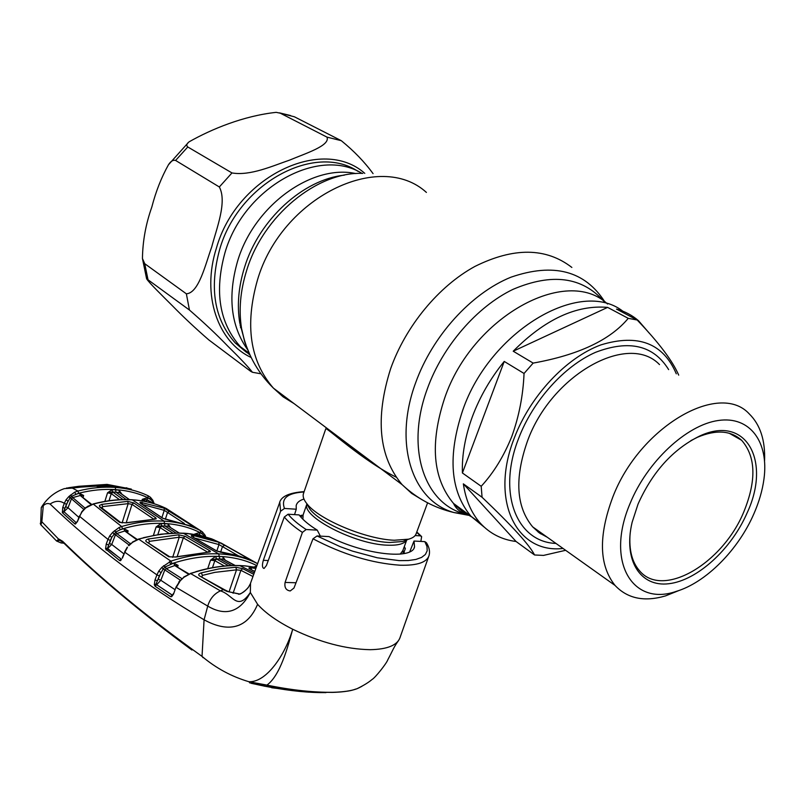 <?xml version="1.0" encoding="UTF-8"?>
<svg xmlns="http://www.w3.org/2000/svg" width="805" height="805" viewBox="0 0 805 805"><rect width="100%" height="100%" fill="white"/><g stroke="black" fill="none" stroke-linecap="round" stroke-linejoin="round"><path stroke-width="1.21" d="M346.834 444.36L370.169 460.681M340.354 438.323L344.862 442.82M249.973 355.015L240.464 346.784C219.403 323.107 214.231 291.762 224.957 252.75C243.502 187.736 318.347 146.178 361.998 173.387C318.347 146.178 243.502 187.736 224.957 252.75C214.231 291.762 219.403 323.107 240.464 346.784L249.973 355.015M462.754 410.137C447.489 455.861 450.226 491.241 470.965 516.277L484.348 527.235L470.965 516.277C450.226 491.241 447.489 455.861 462.754 410.137C489.933 330.946 580.204 277.836 622.849 311.203C580.204 277.836 489.933 330.946 462.754 410.137M538.022 531.944L539.3 531.582L538.022 531.944M240.454 327.192L241.691 329.185M301.684 515.22L299.842 515.854M303.666 493.002L303.344 493.938C302.66 496.695 303.857 499.975 306.936 503.789C318.579 519.386 366.064 539.32 394.269 540.246L408.598 539.189C412.985 537.981 415.561 536.009 416.316 533.272L427.596 502.823M396.291 477.214C362.773 460.943 325.854 426.489 325.784 428.803L327.796 428.914M404.754 553.448L402.973 550.731M151.803 207.127C155.818 191.58 161.372 177.462 168.456 164.763C170.751 161.191 173.125 159.752 175.601 160.447L219.332 186.971C227.322 201.884 216.485 228.65 211.725 246.944C205.426 264.312 198.946 293.01 186.368 293.815L144.739 263.708L142.445 258.506C142.696 241.067 145.816 223.941 151.803 207.127M187.776 146.973C186.106 145.453 186.579 143.723 189.205 141.771C211.494 129.132 243.472 115.89 276.185 112.348L280.311 113.203L326.981 137.122C330.563 145.655 305.186 153.534 289.72 160.074C272.905 165.78 250.254 176.124 231.971 172.934L187.776 146.973L175.601 160.447M373.067 173.639C364.605 162.006 354.009 151.018 341.29 140.684L294.389 116.785L280.311 113.203M252.438 372.272C248.272 366.879 239.991 358.104 227.604 345.949C216.746 334.669 204.027 322.694 189.447 310.036L146.601 278.751C148.754 282.505 162.459 295.817 172.481 305.86C183.208 316.838 195.293 328.168 208.747 339.861L250.657 371.306L252.438 372.272L260.941 373.792M240.132 325.421L241.108 327.092M472.424 416.537C465.149 436.35 461.808 455.167 462.402 472.978L481.199 486.29C493.616 472.837 503.789 456.294 511.728 436.662C519.014 416.537 523.119 395.476 524.045 373.47L504.232 361.435C490.487 378.35 479.881 396.724 472.424 416.537M565.623 550.298L543.516 555.41L534.55 554.977C529.72 545.237 512.222 525.997 482.064 497.259L463.348 483.855C465.723 500.016 471.368 513.107 480.263 523.119C489.832 533.584 501.757 539.702 516.055 541.483L534.55 554.977M482.064 497.259L481.199 486.29M563.027 548.457C516.548 553.991 489.4 500.65 514.435 437.658C530.324 395.939 565.996 357.812 600.802 344.922C638.073 333.532 663.24 343.172 676.301 373.822M679.329 590.367L665.564 595.881C644.372 602.11 627.538 598.638 615.07 585.456C599.051 565.442 598.286 535.999 612.776 497.128C639.371 427.193 719.137 380.755 749.224 413.861C760.252 424.688 765.364 440.345 764.569 460.842M754.003 513.53C738.346 549.926 705.874 582.629 676.19 591.403C632.499 606.749 605.159 561.719 630.073 503.507C647.069 461.698 686.504 424.929 718.302 420.492C750.23 415.742 769.077 442.237 763.945 479.156C762.416 490.376 759.095 501.837 754.003 513.53M638.023 504.151C652.392 471.992 672.869 449.321 699.475 436.139C746.185 413.961 771.482 461.054 747.09 512.966C731.322 549.302 697.17 580.486 668.864 583.726C640.468 587.308 623.02 560.622 632.126 522.294L638.023 504.151M690.861 440.627L697.512 437.266C716.108 429.437 730.809 430.454 741.636 440.295C755.855 456.586 756.599 480.414 743.85 511.779C722.739 563.53 662.857 598.91 639.583 570.826C632.036 562.232 628.876 549.906 630.104 533.846M463.348 483.855L516.055 541.483M504.232 361.435L462.402 472.978M607.614 307.389C576.35 304.713 544.884 319.323 513.218 351.211L533.152 363.095C578.463 354.985 610.17 340.062 628.252 318.337L607.614 307.389L513.218 351.211M649.293 333.2L638.506 320.712C632.197 315.258 624.871 311.384 616.519 309.1L637.168 320.008C658.792 342.568 672.638 360.952 678.706 375.14M540.598 533.796L541.644 533.242M628.252 318.337L637.168 320.008M524.045 373.47L533.152 363.095M153.815 519.175L132.02 504.373L126.214 522.727M122.088 522.968L128.186 503.638L102.658 506.617L102.195 508.257M132.02 504.373L128.186 503.638L127.703 501.364L133.761 502.924L132.02 504.373M133.761 502.924L155.757 517.796L154.027 519.175M126.083 522.757L154.107 519.265L126.375 522.858L119.623 522.395L99.589 506.878L99.478 505.46L101.873 504.363L102.658 506.617M155.757 517.796L156.22 518.833L154.107 519.265M119.623 522.395L126.375 522.858M120.639 522.485L100.887 507.21L99.589 506.878M101.873 504.363L127.703 501.364M137.313 539.481L124.795 530.978L116.775 533.534L115.437 534.762L113.857 533.916L112.7 532.326L119.12 527.486L121.646 526.53C136.357 522.204 150.505 520.402 164.089 521.127C177.613 521.952 189.769 525.132 200.526 530.646L202.256 531.783L202.095 533.856L200.536 532.84C189.9 527.406 177.895 524.276 164.532 523.471C151.109 522.777 137.132 524.568 122.591 528.855L120.327 529.71L123.859 528.644L128.126 530.867L124.795 530.978L123.859 528.644M122.591 528.855L121.646 526.53L93.259 504.101L85.712 507.945L81.999 511.93L79.534 516.337L107.991 539.41L109.691 535.929L112.7 532.326M168.567 510.008L166.434 508.589C156.351 503.658 145.051 500.75 132.543 499.855C119.975 499.1 106.884 500.519 93.259 504.101L87.423 506.446M179.042 533.031L168.366 526.218L161.433 525.846L156.12 526.953L160.95 523.492L167.973 523.874L170.479 527.396M199.509 532.528L199.529 534.731L194.357 534.198L199.509 532.528L202.095 533.856L204.913 536.663M127.673 532.457L128.126 530.867L126.908 531.562M136.709 539.722L125.027 531.179M119.12 527.486L120.327 529.71L115.89 531.964L116.775 533.534L130.33 543.697M129.021 544.965L115.437 534.762L111.724 544.472L123.859 553.82M121.122 559.153L107.176 548.145L105.556 548.919L106.24 543.999L107.991 539.41L110.265 540.417L107.367 548.748L121.454 559.264L120.569 560.693L119.663 560.572L105.556 548.919M106.24 543.999L108.514 545.005L109.46 543.466L111.724 544.472L106.159 550.036M120.871 559.254L119.663 560.572M114.35 530.777L115.89 531.964L111.804 537.297L109.691 535.929M109.46 543.466L111.804 537.297L110.265 540.417M121.515 559.244L120.569 560.693M122.259 557.774L124.815 552.22L122.4 558.197M127.442 547.46L124.815 552.22L156.925 574.891L158.746 571.137L161.886 567.314L170.912 561.135L138.802 539.189L132.624 542.298L128.78 545.73M221.928 543.516L211.745 538.887L201.451 535.778L190.443 533.836L178.509 533.111L166.394 533.655L153.906 535.446L138.44 539.109L132.362 542.137M256.886 565.623C245.827 560.089 233.279 557.02 219.242 556.406C204.208 555.782 188.461 558.187 171.998 563.601L170.66 564.114L169.422 561.699M234.819 565.502L223.277 559.143L216.213 558.861L210.558 560.149L215.639 556.346L222.774 556.637L225.229 560.139M254.048 566.992L256.775 565.935M188.451 574.186L174.786 565.563L166.233 568.612L165.226 566.931L173.719 563.087L178.126 565.372L174.786 565.563L173.719 563.087M182.101 578.755L166.233 568.612L164.814 569.89L163.133 569.004L159.33 575.927L156.925 574.891L155.033 579.842L157.428 580.888L160.99 572.576L158.746 571.137M163.586 565.684L165.226 566.931L163.133 569.004L161.886 567.314M180.592 580.314L164.814 569.89L160.839 580.274L158.444 579.238M159.33 575.927L156.069 584.038L154.298 584.712L155.033 579.842M174.967 589.642L160.839 580.274L156.643 584.752L156.069 584.038M256.242 567.414L245.263 565.935L235.382 565.573C222.824 565.643 209.733 567.716 196.098 571.792L190.614 573.562L183.953 577.255L180.219 580.818L176.265 587.439L207.73 606.095C220.359 613.591 237.616 617.033 250.335 592.48L257.6 604.313C265.388 612.997 277.091 621.309 292.698 629.238C285.936 652.885 267.341 682.469 248.966 681.744L266.918 685.105L251.804 683.334C274.082 688.708 296.934 691.686 320.38 692.26L320.38 692.26C303.525 691.445 285.705 689.14 266.918 685.347M254.762 571.5L249.721 568.894C248.312 568.028 248.695 567.666 250.888 567.797L255.869 568.441M249.721 568.894L254.793 571.429M250.888 567.797L251.542 569.749M182.685 578.292L183.953 577.255M180.461 580.526L181.99 578.835M172.109 595.076L156.643 584.752L172.451 595.187M176.074 586.946L173.518 594.12L176.074 586.946L178.952 582.528M360.006 687.319L357.833 688.356M353.606 689.805C348.344 691.294 341.35 692.149 332.636 692.391L320.38 692.26L332.636 692.391M428.602 556.748L400.266 636.896C397.811 645.077 387.779 649.343 370.169 649.685C345.838 649.202 320.018 642.39 292.698 629.238C287.908 646.707 280.331 675.455 266.918 685.105C291.199 690.106 313.205 692.501 332.948 692.3C343.403 692.008 351.413 690.821 356.977 688.748L361.858 686.353M251.08 683.304L269.947 687.128C290.726 691.002 309.402 692.823 325.975 692.612M271.798 687.47L263.849 686.051M271.698 687.752L308.707 692.179M60.647 540.638L59.087 540.397C56.672 540.94 57.507 541.795 61.603 542.942L63.897 543.134M62.589 543.073L63.998 543.234M41.769 525.725L54.468 538.837M61.301 543.023L56.571 541.01L58.906 539.088L62.649 541.312C100.655 578.644 147.114 617.002 202.025 656.387C215.971 668.16 231.619 676.613 248.966 681.744L249.942 683.022M250.526 583.233L250.335 592.48C237.163 611.83 232.947 594.533 220.399 590.87L190.614 573.562L183.671 577.074M320.35 536.13L317.261 530.143L306.172 529.529L302.398 532.407L285.081 582.438C284.266 587.499 285.986 590.337 290.243 590.951L293.966 588.042L313.004 538.797L317.049 535.959L328.973 536.593C364.806 554.856 412.492 560.049 414.545 546.786L414.001 541.051L409.775 551.777M294.529 514.626L296.26 509.223L284.467 508.448L280.573 511.245L263.336 560.33C261.947 565.18 262.189 567.887 264.06 568.471L266.425 565.523L284.306 517.001L288.099 514.224L299.118 514.908L300.134 516.216C303.827 520.704 309.543 525.353 317.261 530.143M40.26 523.451L41.78 521.71L40.974 524.93M62.649 541.312L62.901 542.178L59.822 540.407L41.769 521.69M41.86 521.58L43.279 505.731C45.442 503.578 47.706 503.004 50.091 504.041C95.262 547.289 146.601 585.869 204.088 619.79C221.516 629.409 244.972 634.209 257.6 604.313M56.571 541.01L40.622 524.568L41.266 507.542L43.279 505.731M203.061 657.695L202.025 656.387L204.088 619.79L207.73 606.095C209.914 598.84 214.14 593.758 220.399 590.87L223.388 589.673L199.278 575.756C198.06 574.69 198.744 573.724 201.351 572.848L218.9 568.894L235.855 567.263L242.687 568.642L253.746 574.307M414.001 541.051L424.829 541.624L426.439 542.751C429.196 547.148 430.091 551.324 429.125 555.269C427.063 562.333 417.403 565.653 400.135 565.221C371.89 563.269 342.85 554.464 313.004 538.797M420.864 541.413L421.639 536.603L420.311 535.848L415.128 535.556M404.321 546.545L405.338 548.608L404.09 547.169M403.999 552.19L405.338 548.608M296.26 509.223L296.17 505.57C296.914 502.572 299.51 500.408 303.958 499.05M229.053 591.856L236.519 569.849L214.834 572.365L202.387 575.394L201.975 576.772M252.951 576.511L240.896 570.322L236.519 569.849L235.855 567.263M233.088 593.265L240.896 570.322L242.687 568.642M202.387 575.394L201.351 572.848M224.343 589.632L199.278 575.756M250.204 584.038L248.624 586.956C246.602 590.216 239.548 594.875 239.618 594.02L226.839 591.363L223.388 589.673L224.686 589.823L227.724 591.293M248.614 586.956C245.364 591.091 242.043 593.537 238.672 594.301M170.549 596.636L172.481 595.167L171.656 596.686L170.549 596.636L155.124 586.271L154.298 584.712M173.518 594.12L171.656 596.686M156.321 584.883L155.124 586.271M189.044 573.935L175.017 565.734M177.704 566.821L178.126 565.372L176.858 566.157M224.434 566.026L214.814 560.683L216.605 559.052L215.639 556.346M212.48 567.666L214.814 560.683L210.558 560.149L207.73 568.612M216.605 559.052L228.66 565.704M223.589 559.334L235.382 565.573M223.277 559.143L222.774 556.637M171.998 563.601L170.912 561.135C187.545 555.671 203.484 553.256 218.708 553.89C233.239 554.544 246.189 557.805 257.59 563.681M209.662 550.68C210.991 551.546 210.518 552.039 208.223 552.17L175.993 557.02L168.768 556.788L146.228 541.634C145.212 540.608 145.947 539.712 148.432 538.968L178.68 534.802L185.1 536.281L209.662 550.68L207.942 552.079M175.993 557.02L168.768 556.788M207.529 552.099L183.329 537.841L177.211 556.517M172.662 557.342L179.233 537.227L149.338 541.363L148.905 542.852M185.1 536.281L183.329 537.841L179.233 537.227L178.68 534.802M169.775 556.819L146.228 541.634M149.338 541.363L148.432 538.968M208.223 552.17L175.671 556.929M224.605 545.237L250.848 560.028C252.357 560.844 252.156 560.813 250.234 559.948L237.244 555.41L216.626 550.982L191.993 536.623C190.755 535.738 191.228 535.375 193.381 535.536L218.869 542.288L224.605 545.237L222.442 546.686L220.56 552.321M257.59 563.661L221.053 543.013M250.848 560.028L250.194 559.928M238.049 555.611L218.97 544.572L194.538 538.032M216.837 550.992L218.97 544.572L218.869 542.288M222.733 552.713L216.626 550.982M216.948 551.053L191.993 536.623M193.381 535.536L193.874 537.629M201.622 535.798L199.529 534.731L198.563 535.114M199.871 534.933L201.049 535.657M168.698 526.46L179.274 533.031M169 533.323L160.104 527.607L161.865 526.098L160.95 523.492M161.865 526.098L172.864 533.111M168.366 526.218L167.973 523.874M153.403 535.395L156.12 526.953L160.104 527.607L157.84 534.611M205.084 535.325L205.325 536.774M79.403 515.985L77.431 521.56L81.848 511.648L85.592 507.693L87.665 506.597M147.637 500.126L145.524 501.435L142.324 499.291L147.245 497.762L147.214 499.835L151.612 503.004M154.469 503.85L147.214 499.835L142.324 499.291L141.831 500.851M147.245 497.762L150.082 499.13L148.029 497.802C138.289 493.224 127.502 490.497 115.658 489.631C103.785 488.846 91.468 490.054 78.719 493.244L71.987 496.122L69.975 497.983L66.463 504.272L63.736 511.537L76.123 522.596L63.736 511.537L62.337 512.533L62.78 507.381L64.923 508.327L68.053 501.113L66.06 499.794L68.908 496.484L71.454 498.768L68.043 507.754L65.899 506.798M152.839 500.328L152.688 501.314L150.082 499.13L150.314 497.188M68.908 496.484L74.654 492.187L77.884 491.04C90.804 487.79 103.271 486.582 115.276 487.407C127.23 488.283 138.148 491.05 148.029 495.719L150.294 497.168M74.654 492.187L75.811 494.28L79.544 493.314L83.629 495.478L80.349 495.498L79.544 493.314M70.538 494.995L72.742 497.591L71.454 498.768L83.73 509.313M91.679 504.383L80.349 495.498L72.742 497.591L85.028 508.116M78.85 517.363L68.043 507.754L62.629 512.946L62.337 512.533M62.78 507.381L64.309 503.326L66.463 504.272M50.091 504.041C55.153 500.68 59.892 500.448 64.309 503.326L66.06 499.794M153.463 503.105L152.688 501.314L152.9 502.692M153.041 500.67L153.544 503.165M153.483 501.897L153.675 502.964M129.203 499.603L119.663 492.64L129.454 499.613M200.536 532.84L200.526 530.646L166.474 508.619M205.315 535.788L205.657 536.875M192.616 526.52L162.56 518.179L140.503 503.346L139.929 502.602L140.432 502.26L164.2 508.197L193.26 526.369C194.599 527.215 194.297 527.235 192.365 526.41L168.456 520.01M168.305 519.99L162.56 518.179M184.365 523.471L167.541 512.453L165.337 519.316M161.916 517.615L164.25 510.34L142.908 504.604M169.664 511.105L167.541 512.453L164.25 510.34L164.2 508.197M162.932 518.279L140.503 503.346M142.394 504.494L142.072 502.28M193.26 526.369L192.294 526.379M77.431 521.56L75.398 524.075L76.123 522.596M91.056 504.604L80.601 495.789M119.532 499.714L111.261 493.606L109.037 500.74M119.663 492.64L112.529 491.895L113.002 492.197L111.261 493.606L107.538 492.801L112.126 489.682L115.598 489.883L115.95 492.086L126.164 499.543M113.002 492.197L123.054 499.573M112.126 489.682L112.529 491.895L107.538 492.801L104.861 501.394M115.598 489.883L119.009 490.154L119.331 492.348L121.555 493.857M119.009 490.154L121.595 493.737M75.398 524.075L74.774 523.864L75.992 522.636M74.774 523.864L62.629 512.946M78.719 493.244L77.884 491.04L72.349 488.092L64.33 488.625C54.599 492.076 46.932 498.335 41.327 507.422M72.349 488.092L94.759 485.546L97.375 486.421M127.16 488.776L114.874 487.146L101.561 487.045L94.759 485.546M114.411 487.116L115.276 487.407L115.658 489.631M101.098 487.065L96.912 486.371M127.26 488.776L114.702 487.075M127.361 488.796L128.448 488.565L127.482 488.846M126.224 487.729L128.448 488.565M131.326 489.088L107.075 484.399L78.971 486.28L68.576 487.719M110.426 486.864L110.486 486.311L120.539 487.659M110.486 486.311L98.25 486.703M66.473 488.051L110.828 485.194M469.396 515.12L464.123 513.771C424.064 503.045 405.318 447.892 427.425 388.533C442.8 345.989 476.912 306.594 513.157 289.287C551.918 272.855 582.126 276.829 603.79 301.211M468.46 515.281L454.322 512.624C412.673 501.525 392.86 444.39 415.622 382.818C432.355 336.057 471.096 293.302 510.964 277.192C553.659 262.49 584.963 270.752 604.867 301.966M458.115 506.828L455.62 506.909M422.565 500.046L411.637 493.395L402.077 484.61C378.823 456.787 374.989 418.187 390.596 368.821C405.69 326.126 438.574 286.238 474.93 266.425C513.731 247.165 546.042 247.507 571.862 267.441M293.956 403.536L283.058 396.815L273.408 388.121C250.003 361.173 244.68 325.15 257.449 280.039C281.428 197.497 379.729 149.73 426.409 192.415M250.083 355.216L244.891 342.487L241.56 328.5C238.632 310.076 240.323 290.736 246.642 270.48C263.134 215.74 316.979 171.455 362.814 173.397M244.74 341.29L239.729 322.765C236.922 305.115 238.532 286.61 244.559 267.26C259.029 219.715 303.002 179.515 344.319 175.148M247.437 349.461C230.804 325.753 227.533 296.31 237.606 261.122C253.947 205.778 311.766 163.898 355.84 173.578M471.438 516.8L461.889 511.074L453.537 503.457C432.718 478.482 429.749 443.374 444.642 398.153C472.112 316.717 566.539 265.187 607.564 304.028M303.183 514.717L300.849 517.062M403.204 553.739L402.882 550.429M400.246 554.122L402.822 550.61L406.767 539.924M303.103 514.928L302.891 519.235M306.876 504.071C301.553 516.699 355.106 544.432 387.426 545.186C398.052 545.599 404.482 543.848 406.726 539.934M306.705 503.507L309.915 509.203C320.621 523.532 363.81 541.685 389.58 542.5L402.711 541.513L406.404 540.064M251.16 357.49C217.742 341.984 201.32 295.002 216.434 248.061C236.519 176.396 322.382 135.612 364.796 173.367M326.981 137.122L341.29 140.684M219.332 186.971L231.971 172.934M358.044 171.374C314.725 142.374 238.35 183.51 219.715 249.288C209.079 288.14 214.291 319.384 235.342 343.021L246.481 352.359M144.739 263.708L147.969 279.506M189.447 310.036L186.368 293.815M659.516 364.605C628.383 331.891 551.254 374.587 527.396 441.321C514.405 478.442 516.156 506.959 532.669 526.862L547.37 537.317M555.973 543.425C516.75 542.137 496.876 493.244 518.742 438.131C533.061 400.699 564.124 366.104 595.559 352.318C629.198 339.489 653.559 345.254 668.643 369.616M92.978 503.99C106.562 500.428 119.643 499.009 132.211 499.754L164.089 521.127L164.532 523.471M138.5 539.088L143.733 537.78M143.431 537.68L161.081 534.138L178.509 533.111M178.287 533.021L183.379 533.242L218.708 553.89L219.242 556.406M187.635 533.544L188.159 533.594M239.789 565.623L254.269 572.858M245.263 565.935L244.72 565.895M190.292 573.462L196.098 571.792M332.948 692.3L332.686 692.381C352.006 691.545 353.194 689.633 356.977 688.738C363.639 685.488 368.67 682.399 372.051 679.49C375.12 677.88 386.692 663.3 387.839 659.728C392.86 650.249 393.705 647.23 398.415 640.73M191.942 650.048C141.73 613.128 98.713 577.175 62.901 542.178L63.122 542.379M280.573 511.245L279.788 502.149M302.398 532.407C294.368 527.084 288.341 521.952 284.306 517.001M317.049 535.959L340.133 546.645L352.57 551.143L377.293 557.785L399.26 560.632L408.377 560.542L415.883 559.445L421.599 557.402L425.382 554.484L427.183 550.801L426.982 546.474L424.829 541.624M288.099 514.224C292.054 519.134 298.081 524.236 306.172 529.529M268.266 560.532L263.336 560.33M296.009 582.76L285.081 582.438M420.311 535.848L416.678 532.306M304.008 491.986C287.375 492.982 280.865 498.466 284.467 508.448M239.206 594.06L226.839 591.363M219.232 556.436L219.765 558.942L231.79 565.563M176.003 533.031L164.924 525.977L164.482 523.622M148.029 495.719L148.029 497.802M83.629 495.478L83.157 497.228M114.592 487.075L101.37 486.985M69.794 495.729L69.351 497.218M480.263 523.119L453.537 503.457C455.338 507.653 458.86 511.084 464.123 513.771L454.322 512.624C434.569 508.056 417.161 498.718 402.077 484.61L273.408 388.121C256.775 371.789 246.159 351.916 241.56 328.5L244.65 341.712M249.047 353.093L235.342 343.021L246.592 352.449M303.022 515.17L306.876 504.041M406.153 540.155L408.598 539.189M306.926 504.202L309.915 509.203L306.936 503.789M303.344 493.938L325.784 428.803M168.456 164.763L188.41 142.475M279.446 112.851L290.565 115.548M146.601 278.751L142.445 258.506M615.07 585.456L532.669 526.862L539.36 532.95L547.299 537.267M676.19 591.403L665.564 595.881M697.512 437.266L699.475 436.139M741.636 440.295L729.28 433.281M154.701 519.245L153.876 519.175M124.664 551.807L127.281 547.148M128.538 545.538L130.953 543.194M183.178 533.162L187.827 533.504M187.978 533.524L213.969 539.742M244.911 565.855L240.162 565.573M240.001 565.573L235.151 565.492M195.776 571.701C209.35 567.656 222.422 565.583 235 565.502M178.76 582.166L179.968 580.576M256.242 567.394L245.082 565.865M304.139 491.634C289.025 492.7 280.794 496.534 279.446 503.145L250.043 584.581M414.142 547.803L414.545 546.786M416.799 531.964L421.226 536.16M173.337 593.627L172.501 595.157M208.757 552.139L207.992 552.089M222.905 552.733L244.921 557.805M205.245 535.446L202.417 531.904M132.342 499.764C144.84 500.67 156.15 503.588 166.263 508.508M150.455 497.309L152.97 500.418M153.745 502.32L153.936 503.457M77.3 521.197L76.566 522.666M127.401 488.806L127.965 488.927"/></g></svg>
